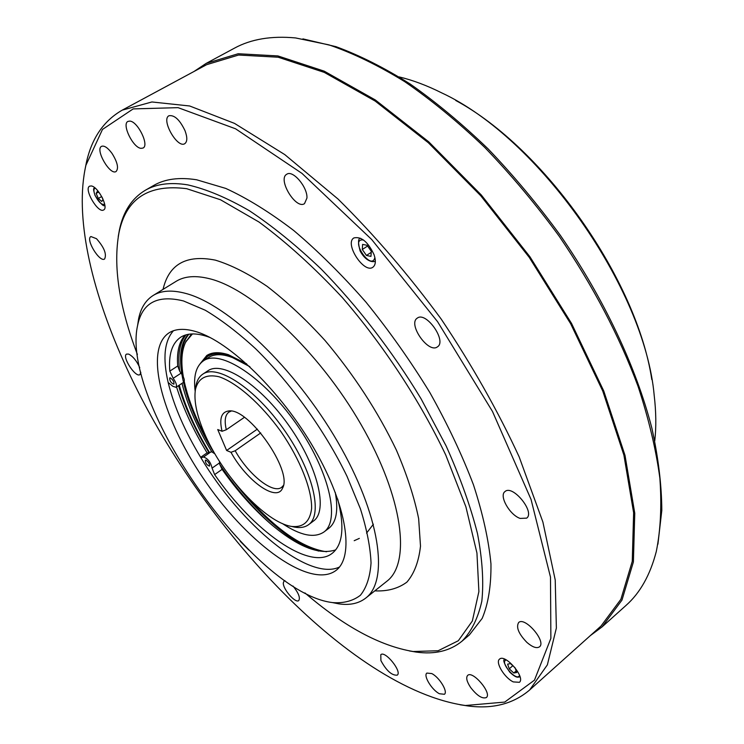 <?xml version="1.0" encoding="UTF-8"?>
<svg xmlns="http://www.w3.org/2000/svg" width="744" height="744" viewBox="0 0 744 744"><rect width="100%" height="100%" fill="white"/><g stroke="black" fill="none" stroke-linecap="round" stroke-linejoin="round"><path stroke-width="1.12" d="M250.049 366.978C232.723 355.548 219.378 352.098 210.013 356.636L203.419 360.84C196.025 366.094 193.282 376.232 195.17 391.242M210.013 356.636L205.065 359.761M249.528 366.494L228.827 355.651C219.833 352.805 212.719 353.084 207.464 356.488L202.666 361.361M228.761 354.814L226.306 354.135C218.848 352.377 212.849 352.982 208.301 355.939L207.464 356.488M282.274 523.488C300.362 535.541 314.219 538.396 323.845 532.062L328.709 528.38C336.362 522.409 338.548 510.393 335.246 492.342M283.399 485.497L281.688 487.283C273.057 494.351 248.589 474.746 235.178 450.762L230.975 452.287C246.72 481.033 276.973 502.674 282.59 488.055C293.015 470.878 248.161 407.024 228.464 411.004C221.266 412.12 219.136 418.872 222.075 431.278L226.316 429.744C224.232 420.862 225.088 414.985 228.892 412.12L231.152 411.116M235.178 450.762L260.726 432.943M226.316 429.744L244.385 417.338M230.975 452.287L226.622 450.473L217.722 429.539L222.075 431.278M291.416 526.399L294.801 527.161C300.427 528.119 305.012 527.291 308.583 524.687C323.333 514.569 312.861 470.515 283.957 429.567C255.229 388.48 217.341 363.695 202.824 374.139C199.169 376.603 196.825 380.649 195.821 386.257L195.384 389.707M204.2 432.71C196.649 414.985 193.728 400.551 195.44 389.4C198.285 378.082 206.144 373.869 219.024 376.752C236.852 382.695 261.042 403.908 280.962 431.669C300.325 459.82 312.071 489.766 311.615 508.552C309.96 521.646 303.329 527.617 291.713 526.454C265.534 522.66 221.982 475.295 204.2 432.71M202.824 374.139L207.92 370.782C222.558 360.263 260.493 384.908 289.156 425.912C318.004 466.776 328.327 510.83 313.466 521.023L308.583 524.687M226.622 450.473L257.368 429.111M323.845 532.062C340.696 520.437 329.071 470.282 296.084 423.606C263.302 376.78 220.047 348.908 203.419 360.84M399.128 76.902C412.669 80.138 426.87 85.467 441.704 92.879C539.047 137.975 644.778 288.486 654.19 395.352C656.124 411.823 656.32 426.982 654.776 440.829M651.809 379.607C636.827 279.632 544.682 148.456 455.709 100.459M515.09 667.796L516.727 672.502L513.788 673.004L509.249 668.837L507.613 664.141L510.524 663.611L515.09 667.796M513.788 673.004L516.169 670.902M512.811 665.703L509.249 668.837M102.179 197.42L103.044 199.429L101.77 201.466L98.32 198.453L96.134 193.393L97.39 191.32L99.817 193.431M101.714 196.528L98.32 198.453M98.338 192.147L96.134 193.393M182.01 383.355C187.302 404.838 197.216 427.661 211.761 451.803L206.72 453.124L200.657 457.309M186.019 334.847C179.611 342.761 177.518 354.897 179.722 371.256L177.714 365.992C176.635 352.098 179.09 341.812 185.089 335.135M326.523 551.76C302.78 548.17 276.303 529.83 247.073 496.732M208.255 441.48C196.37 420.109 188.372 400.132 184.252 381.551M183.35 376.91C180.773 362.142 181.583 350.461 185.777 341.877L192.473 333.917M200.238 363.593L206.767 355.511C212.068 352.079 219.257 351.8 228.334 354.665L246.636 363.844M201.336 362.477L207.195 355.241M215.732 353.316L219.164 352.768M188.874 334.223C181.462 343.003 179.509 357.008 183.024 376.25M184.159 381.756L187.646 394.506M284.273 532.053C296.605 541.465 308.081 547.807 318.702 551.081M185.488 342.463L191.496 333.954M188.474 334.288C170.934 351.977 183.973 404.559 214.412 453.394M219.657 464.228C234.992 487.115 251.807 506.859 270.109 523.441C252.988 508.515 236.992 490.482 222.103 469.352L219.657 464.228L219.471 461.345M232.193 479.452C257.657 512.876 283.232 535.81 308.918 548.272M214.932 453.877L211.761 451.803M210.161 337.553C197.578 332.828 187.739 332.726 180.653 337.237C172.041 343.189 168.432 354.479 169.818 371.117L173.185 378.315C176.244 382.676 177.165 385.68 175.965 387.317L183.787 382.184C185.014 380.537 184.103 377.534 181.052 373.181L179.722 371.256M170.432 377.915C173.166 379.989 174.31 382.081 173.882 384.192C171.027 383.058 169.641 380.965 169.716 377.924L170.432 377.915M206.116 460.164C208.738 462.201 209.864 464.191 209.492 466.116C206.748 465.065 205.363 463.066 205.325 460.136L206.116 460.164M339.431 567.049C308.788 581.622 240.926 524.883 200.936 457.774L203.521 457.011C207.864 458.509 210.71 462.21 212.068 468.116L214.635 474.598C253.397 530.863 309.699 571.299 332.196 553.331C342.9 544.785 344.732 526.668 337.683 498.991M335.683 549.881C319.055 555.368 297.2 546.561 270.109 523.441M175.965 387.317L172.794 386.266L168.163 382.49C162.564 358.32 164.322 341.068 173.436 330.745M332.233 602.538L338.864 603.858C349.754 605.439 358.692 603.524 365.685 598.13C389.335 580.525 380.351 515.257 337.618 441.769C295.108 368.271 228.064 304.491 185.842 293.452C172.162 289.769 161.253 290.458 153.106 295.507C145.647 300.26 140.821 308.016 138.617 318.795L137.603 325.481M183.498 300.957L205.27 310.229C221.284 319.79 238.08 332.642 255.666 348.787C290.969 383.42 324.951 430.85 346.992 476.272L360.431 508.877C366.848 529.309 370.391 547.351 371.042 563.003C370.066 576.953 366.513 587.714 360.394 595.284C352.991 600.957 343.747 603.393 332.661 602.603C253.788 593.452 119.552 402.355 137.696 325.054C142.392 302.631 157.663 294.596 183.498 300.957M196.351 331.731C229.961 341.784 281.716 392.246 314.405 449.134C347.262 506.041 354.562 556.847 335.907 570.518C310.676 589.304 249.891 545.24 206.953 483.656C163.587 422.378 142.746 350.247 168.972 332.884C175.696 328.616 184.828 328.234 196.351 331.731M137.389 354.442C119.096 306.426 112.958 265.859 118.984 232.733C126.052 198.508 148.614 183.833 186.679 188.697L220.475 199.745L259.005 222.028C286.505 242.312 314.275 267.477 342.305 297.535C383.588 345.318 419.942 400.737 445.768 455.049L465.893 506.794L476.941 553.034L478.894 591.582L472.338 621.026L458.323 640.742L438.142 650.749L413.162 651.511C379.961 645.95 343.886 626.411 304.919 592.912M409.274 650.907L416.156 652.079C434.617 654.655 449.869 651.037 461.931 641.244C471.38 631.647 478.02 618.264 481.842 601.106C483.833 581.836 482.382 559.311 477.471 533.522C470.496 506.162 460.043 476.96 446.121 445.926L421.048 398.756C392.367 351.326 357.669 306.342 321.101 268.984C296.614 245.669 272.741 226.269 249.473 210.794C227.013 197.811 206.479 189.181 187.869 184.893C170.534 182.048 156.305 183.87 145.182 190.343C131.874 198.369 123.299 211.491 119.459 229.729L118.231 236.601M145.182 190.343L153.645 185.479C164.889 178.941 179.22 177.044 196.649 179.788L225.711 188.399C247.064 198.174 269.737 212.198 293.713 230.491C318.069 251.081 342.156 274.973 366.002 302.176C389.196 330.829 410.456 360.896 429.762 392.395C447.507 424.052 462.089 454.891 473.5 484.921C482.884 513.871 488.696 540.181 490.956 563.859C491.217 585.63 488.296 603.803 482.196 618.366L469.371 634.93L461.931 641.244M460.024 704.745L468.422 706.019C492.974 709.144 513.379 703.805 529.626 690.004L547.361 664.876L556.373 628.02L555.219 579.939L542.897 522.056L519.163 456.881C497.876 410.818 471.891 364.895 441.211 319.092C408.53 274.703 374.139 234.676 338.027 199.029L284.766 154.594L234.5 123.383L189.655 105.983L151.925 101.965L122.276 110.121C103.779 120.723 91.828 138.105 86.444 162.266L84.797 170.608M123.383 360.775C90.898 288.291 74.409 215.797 85.913 165.261L102.477 129.437L133.185 108.903L178.076 107.657L235.569 128.796L302.018 173.417L371.721 239.54L437.556 321.659L492.481 411.451L531.049 499.438L550.486 577.093L550.876 638.352L534.471 680.156L504.739 702.076L465.428 705.507C348.973 688.963 193.979 519.851 123.383 360.775M140.839 372.298L139.937 374.623C135.641 378.054 121.616 356.581 126.545 354.098L128.628 354.079C132.953 356.302 136.663 360.831 139.751 367.657M292.997 586.03C298.511 592.894 300.437 597.739 298.762 600.557C295.619 603.719 282.887 589.192 283.297 582.952L284.041 580.999L284.989 580.673M380.909 660.607L380.798 654.692C385.057 650.275 402.346 671.73 397.259 675.143C391.883 675.636 386.434 670.79 380.909 660.607M470.654 687.521C466.804 681.69 465.8 677.663 467.623 675.431C472.579 670.111 492.277 693.296 486.362 697.547C482.326 699.09 477.09 695.752 470.654 687.521M526.994 642.491C518.698 633.953 515.908 627.313 518.615 622.579C524.725 616.153 546.691 641.57 539.502 646.824C536.703 648.656 532.527 647.206 526.994 642.491M520.13 518.419C509.659 514.969 498.759 495.671 505.009 491.551C512.616 484.279 535.355 512.16 526.65 518.14L520.13 518.419M437.286 346.955C428.265 353.707 407.563 323.938 417.254 318.153C425.987 310.946 447.191 341.05 437.453 346.844L437.286 346.955M306.947 198.043L304.51 203.633C295.88 209.864 277.27 179.109 286.775 174.245C292.82 169.669 307.672 187.144 306.947 198.043M185.051 130.777C187.469 137.445 187.367 141.751 184.763 143.685C177.351 148.726 160.797 119.486 168.99 115.739C174.468 114.836 179.825 119.849 185.051 130.777M112.065 153.469C117.543 162.341 118.873 168.358 116.055 171.538C110.019 175.696 94.832 149.33 101.575 146.326C104.327 145.368 107.824 147.749 112.065 153.469M96.488 238.694C104.197 247.427 106.894 254.206 104.588 259.024C99.622 262.669 85.281 239.14 90.907 236.536L96.488 238.694M129.828 121.095C137.789 121.356 149.516 145.433 143.025 148.047L141.025 148.344C133.064 147.861 121.495 124.108 127.968 121.402L129.828 121.095M439.425 693.743C431.855 690.004 423.094 675.599 426.87 673.078L431.743 673.562C439.295 677.179 448.223 691.79 444.428 694.282L439.425 693.743M91.345 185.953C98.162 186.688 108.94 207.809 103.639 209.948C98.189 213.807 83.486 188.92 89.624 186.158L91.345 185.953M248.831 550.058L240.284 541.362M513.276 681.904C504.544 677.896 495.058 662.281 499.503 659.165C504.981 653.297 525.896 677.552 519.396 682.304L513.276 681.904M374.12 254.848C376.064 260.958 375.655 265.078 372.902 267.217C364.002 274.034 344.109 243.353 353.93 237.922C361.37 236.285 368.094 241.93 374.12 254.848M208.878 452.464C194.835 429.26 184.717 406.987 178.523 385.643M207.167 452.984L207.092 452.863C193.291 430.116 183.117 408.14 176.551 386.936M200.936 457.774C184.81 431.148 173.882 406.047 168.163 382.49M206.153 63.398L234.434 48.174C251.044 39.097 271.43 35.684 295.601 37.944L329.043 44.9C353.047 53.159 378.24 65.388 404.634 81.598C431.408 100.04 458.137 122.016 484.828 147.517C511.082 174.766 535.866 204.33 559.19 236.22C592.987 285.854 619.268 335.87 638.026 386.266C648.721 418.798 656.003 449.45 659.872 478.206C661.825 505.52 660.635 529.923 656.31 551.425C650.237 574.935 640.119 592.959 625.946 605.495L602.026 626.941L621.975 600.092L633.395 561.971L634.762 513.23L625.016 455.402L603.765 391.009L571.559 323.473L529.933 256.773L481.294 194.984L428.684 141.779L375.32 99.956L324.226 71.164L277.903 55.93L238.173 53.745L206.153 63.398L194.072 71.443M657.91 544.227L661.807 510.477C661.676 485.321 658.366 457.867 651.856 428.107C636.157 367.145 604.026 298.632 560.371 235.383C537.707 204.377 513.63 175.556 488.138 148.921C462.219 123.941 436.207 102.281 410.093 83.96C384.313 67.751 359.612 55.316 335.99 46.667L302.91 38.883M590.364 635.581L602.026 626.941M529.626 690.004L601.003 626.048L620.887 599.301L632.261 561.329L633.628 512.765L623.909 455.151L602.742 391.009L570.657 323.733L529.189 257.294L480.745 195.746L428.339 142.746L375.181 101.072L324.282 72.391L278.135 57.214L238.554 55.037L206.646 64.672L122.276 110.121M371.293 251.305L370.949 256.392L366.457 255.462L362.291 249.491L362.598 244.404L367.099 245.288L371.293 251.305M371.228 252.337L366.457 255.462M367.61 246.032L362.291 249.491M222.214 353.13L220.066 353.177M221.21 352.982L218.894 353.14M519.535 675.282C517.08 682.75 498.713 661.379 506.366 659.993M104.681 204.237C101.882 205.232 98.71 202.331 95.167 195.514C93.493 191.32 93.511 188.855 95.213 188.139M179.248 385.159C185.191 406.512 195.235 428.897 209.38 452.315M169.818 371.117L177.714 365.992M214.635 474.598L222.103 469.352M212.068 468.116L219.564 462.88M203.521 457.011L211.036 451.813M173.185 378.315L181.052 373.181M153.106 295.507L176.086 281.353C184.493 276.136 195.635 275.252 209.51 278.712C252.328 289.044 319.306 351.791 361.166 424.74C403.239 497.69 411.19 563.096 386.796 581.306L365.685 598.13M374.809 590.857C387.447 591.48 398.124 588.578 406.866 582.152C414.222 573.652 418.76 561.646 420.5 546.143L418.649 518.67C414.399 497.652 406.987 474.793 396.394 450.111C377.85 411.516 354.079 375.004 325.082 340.547C305.747 319.334 286.431 301.274 267.133 286.366C248.347 273.643 231.077 264.901 215.323 260.13C186.344 254.411 168.916 264.157 163.038 289.388M375.292 260.902L375.292 260.902C375.72 261.814 367.136 264.055 360.096 250.923C357.873 242.386 358.059 238.173 360.663 238.303M374.874 257.461C371.572 272.025 349.038 238.433 363.156 239.977L363.63 240.089M229.44 410.976L228.464 411.004M282.953 487.143L282.59 488.055M291.713 526.454L294.801 527.161M195.44 389.4L195.821 386.257M504.86 659.24C502.488 659.593 504.125 663.908 509.77 672.195C517.043 678.881 517.796 676.91 520.065 676.901M94.321 187.432C94.042 189.376 92.479 186.995 95.027 195.43C100.533 203.744 103.807 207.046 104.867 205.335M185.777 341.877L186.279 340.771M373.395 524.213L366.55 533.123M359.352 538.386L354.2 540.693M209.203 452.371C196.444 432.041 186.363 409.702 178.969 385.346M332.661 602.603L338.864 603.858M137.696 325.054L138.617 318.795M413.162 651.511L416.156 652.079M118.984 232.733L119.459 229.729M465.428 705.507L468.422 706.019M85.913 165.261L86.444 162.266"/></g></svg>
